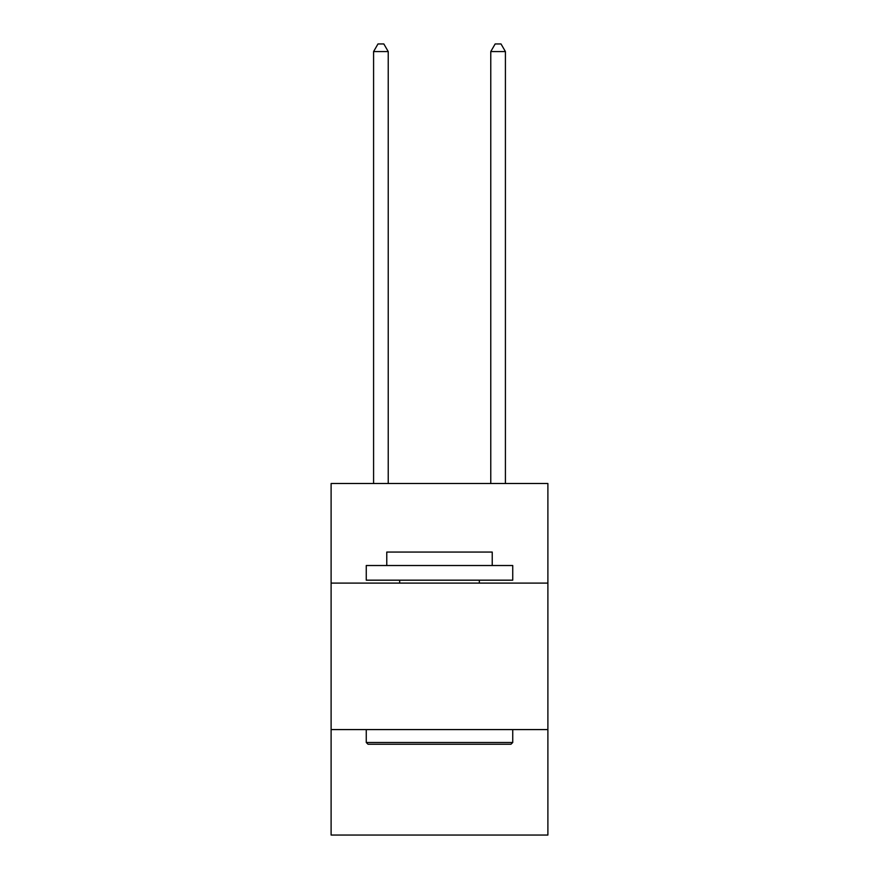 <?xml version="1.0" encoding="UTF-8"?>
<svg xmlns="http://www.w3.org/2000/svg" width="879" height="879" viewBox="0 0 879 879"><rect width="100%" height="100%" fill="white"/><g stroke="black" fill="none" stroke-linecap="round" stroke-linejoin="round"><path stroke-width="1.32" d="M547.892 583.107L547.892 483.505L331.108 483.505L331.108 583.107L547.892 583.107L547.892 835.05L331.108 835.05L331.108 583.107M547.892 729.581L331.108 729.581M368.015 744.238L366.257 742.48L512.743 742.48L510.985 744.238L368.015 744.238M512.743 565.527L512.743 580.173L366.257 580.173L366.257 565.527L512.743 565.527M386.771 565.527L386.771 552.056L492.229 552.056L492.229 565.527M512.743 729.581L512.743 742.48M366.257 729.581L366.257 742.48M479.341 580.173L479.341 583.107M399.659 580.173L399.659 583.107M505.414 483.505L505.414 51.564L490.768 51.564L490.768 483.505M490.768 51.564L495.163 43.95L501.019 43.95L505.414 51.564M388.232 483.505L388.232 51.564L373.586 51.564L373.586 483.505M373.586 51.564L377.981 43.95L383.837 43.95L388.232 51.564"/></g></svg>
